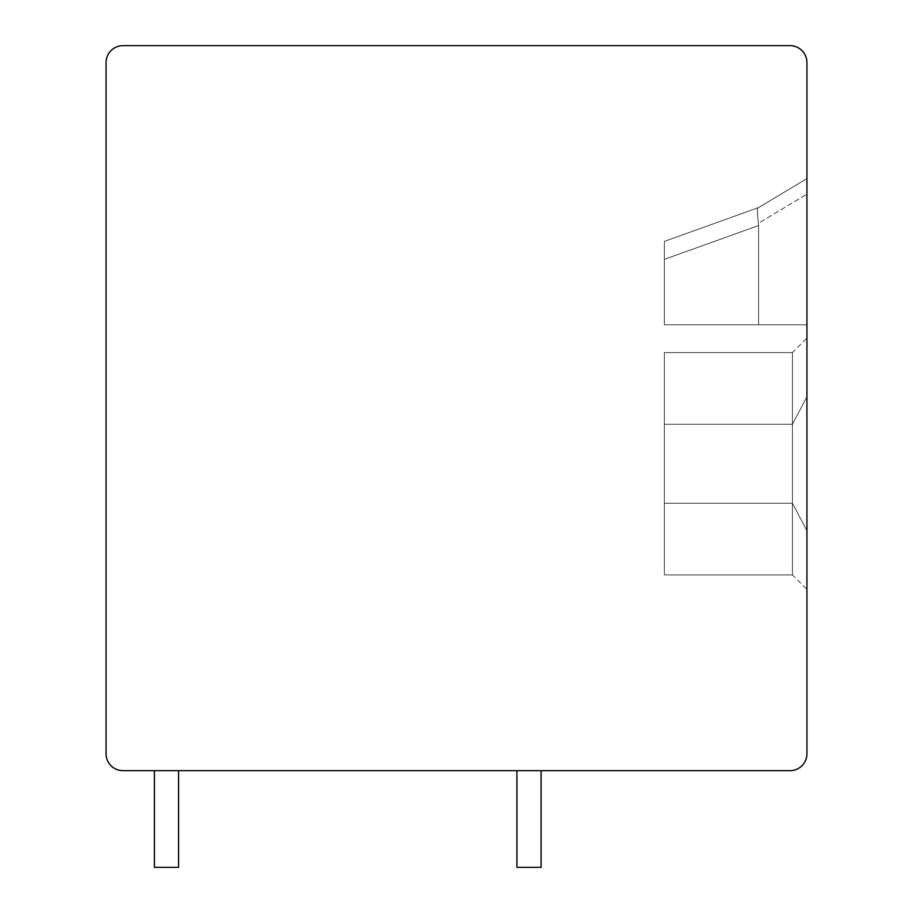 <?xml version="1.0" encoding="UTF-8"?>
<svg xmlns="http://www.w3.org/2000/svg" width="913" height="913" viewBox="0 0 913 913"><rect width="100%" height="100%" fill="white"/><g stroke="black" fill="none" stroke-linecap="round" stroke-linejoin="round"><path stroke-width="0.68" stroke-dasharray="4.57 3.42" d="M790.019 45.65A16.913 16.913 0 0 1 806.932 62.563L806.932 753.761A16.913 16.913 0 0 1 790.019 770.675L122.981 770.675A16.913 16.913 0 0 1 106.068 753.761L106.068 62.563A16.913 16.913 0 0 1 122.981 45.65L790.019 45.65M806.932 194.161L806.932 324.788L806.932 178.571L806.932 324.788L806.932 178.571L806.932 324.788L806.932 178.571L806.932 194.161L758.406 223.274L758.6 225.545L758.406 223.274C757.048 212.01 757.117 206.772 758.589 207.582L758.589 207.582C757.117 206.783 757.048 212.021 758.406 223.274L758.6 225.545L758.406 223.274L758.6 225.545L758.406 223.274L806.932 194.161M806.932 396.778L806.932 589.421L806.932 338.084L806.932 589.421L806.932 338.084L806.932 589.421L806.932 338.084L806.932 396.778L792.427 424.26L792.427 503.246L806.932 530.727L792.427 503.246L792.427 424.26L806.932 396.778L792.427 424.26L792.427 352.578L792.427 424.26L664.344 424.26L664.344 574.916L664.344 352.578L664.344 574.916L664.344 352.578L664.344 574.916L664.344 352.578L664.344 424.26L792.427 424.26L792.427 574.916L792.427 503.246L664.344 503.246L792.427 503.246L806.932 530.727L792.427 503.246L792.427 424.26L806.932 396.778L792.427 424.26L792.427 352.578L792.427 424.26L664.344 424.26L792.427 424.26L792.427 574.916L792.427 503.246L664.344 503.246L792.427 503.246L806.932 530.727L792.427 503.246L792.427 424.26L806.932 396.778M178.571 770.675L178.571 867.35L178.571 770.675L178.571 867.35L178.571 770.675L154.4 770.675L178.571 770.675L154.4 770.675L178.571 770.675L154.4 770.675L178.571 770.675L154.4 770.675L178.571 770.675L154.4 770.675L178.571 770.675L154.4 770.675L178.571 770.675L178.571 867.35L154.4 867.35L178.571 867.35L154.4 867.35L178.571 867.35L154.4 867.35L178.571 867.35L154.4 867.35L178.571 867.35L154.4 867.35L178.571 867.35L178.571 770.675L178.571 867.35L178.571 770.675L178.571 867.35L178.571 770.675L178.571 867.35L154.4 867.35L154.4 770.675M541.089 770.675L541.089 867.35L541.089 770.675L541.089 867.35L541.089 770.675L516.918 770.675L541.089 770.675L516.918 770.675L541.089 770.675L516.918 770.675L541.089 770.675L541.089 867.35L516.918 867.35L541.089 867.35L516.918 867.35L541.089 867.35L516.918 867.35L516.918 770.675M758.6 324.788L758.6 225.545L664.344 259.383L664.344 241.409L758.6 207.571L664.344 241.409L664.344 324.788L664.344 241.409L758.6 207.571L806.932 178.571L758.589 207.582C757.117 206.783 757.048 212.021 758.406 223.274C757.048 212.021 757.117 206.783 758.589 207.582L664.344 241.409L664.344 324.788L664.344 241.409L758.6 207.571L806.932 178.571L758.589 207.582C757.117 206.783 757.048 212.021 758.406 223.274C757.048 212.021 757.117 206.783 758.589 207.582L664.344 241.409L664.344 324.788L664.344 259.383L758.6 225.545L664.344 259.383L758.6 225.545L664.344 259.383L758.6 225.545L758.6 324.788L664.344 324.788L806.932 324.788L758.6 324.788L758.6 225.545L758.6 324.788L664.344 324.788L806.932 324.788L758.6 324.788L758.6 225.545L758.6 324.788L664.344 324.788L758.6 324.788M806.932 178.571L758.589 207.582L806.932 178.571M792.427 424.26L792.427 352.578L792.427 424.26L664.344 424.26L792.427 424.26M792.427 503.246L792.427 574.916L792.427 503.246L664.344 503.246L792.427 503.246M664.344 352.578L792.427 352.578L664.344 352.578L792.427 352.578L806.932 338.084M664.344 574.916L792.427 574.916L664.344 574.916L792.427 574.916L806.932 589.421"/><path stroke-width="1.37" d="M806.932 62.563A16.913 16.913 0 0 0 790.019 45.65L122.981 45.65A16.913 16.913 0 0 0 106.068 62.563L106.068 753.761A16.913 16.913 0 0 0 122.981 770.675L790.019 770.675A16.913 16.913 0 0 0 806.932 753.761L806.932 62.563M178.571 770.675L178.571 867.35L154.4 867.35L154.4 770.675M541.089 770.675L541.089 867.35L516.918 867.35L516.918 770.675"/></g></svg>
